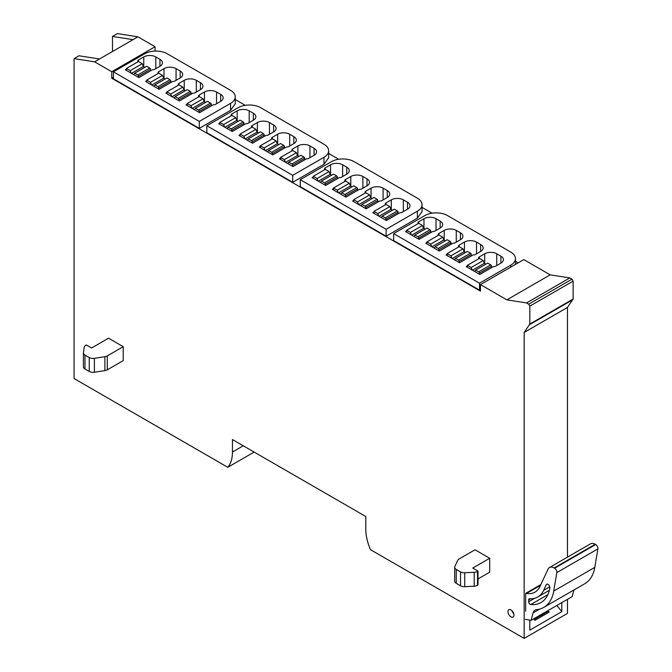 <?xml version="1.0" encoding="UTF-8"?>
<svg xmlns="http://www.w3.org/2000/svg" width="672" height="672" viewBox="0 0 672 672"><rect width="100%" height="100%" fill="white"/><g stroke="black" fill="none" stroke-linecap="round" stroke-linejoin="round"><path stroke-width="1.01" d="M112.493 51.5L112.493 36.431L133.022 39.648L137.92 36.826L117.39 33.6L112.493 36.431M113.434 77.272L111.745 78.246L111.745 71.728L94.609 61.832L99.498 59.002L78.977 55.776L74.08 58.607L74.08 378.546L227.783 467.292L254.15 452.071M550.183 274.84L523.782 259.602L480.472 284.609L506.873 299.846L526.529 302.938L528.679 304.181L529.805 306.138L573.124 281.131L571.99 279.174L569.848 277.931L550.183 274.84L506.873 299.846M567.47 557.13L567.47 307.44L573.124 299.048L573.124 281.131M567.47 307.44L524.16 332.447L524.16 638.4L567.47 613.393L567.47 599.348M111.745 71.728L155.056 46.721L137.92 36.826M155.056 46.721L155.056 51.097M235.25 99.54L245.263 105.328M328.658 153.468L338.671 159.256M422.058 207.396L432.079 213.175M515.466 261.324L518.129 262.861M111.745 78.246L480.472 291.127L480.472 284.609M74.08 58.607L94.609 61.832M524.16 638.4L370.448 549.662A39.95 23.066 60 0 1 365.786 528.998L365.786 516.516L232.453 439.547L232.453 452.021A39.95 23.066 60 0 1 227.783 467.292M524.16 332.447L529.805 324.055L529.805 306.138M510.972 609.916A4.259 2.461 60 0 1 513.761 613.67A4.259 2.461 60 0 1 513.106 617.081A4.259 2.461 60 0 1 510.972 616.871A4.259 2.461 60 0 1 508.192 613.116A4.259 2.461 60 0 1 508.847 609.706A4.259 2.461 60 0 1 510.972 609.916M489.695 558.272L475.003 549.788L459.068 558.995A5.326 3.074 0 0 0 457.691 560.372L454.877 566.437A5.326 3.074 0 0 0 454.692 567.227A5.326 3.074 0 0 0 456.254 569.402L460.53 571.872A5.326 3.074 0 0 0 464.755 572.762L474.205 572.284A5.326 3.074 0 0 0 477.506 571.393L478.019 571.099L472.744 568.058L489.695 558.272L489.695 572.183L478.019 578.928M123.228 346.693L108.536 338.209L91.594 347.995L86.318 344.954L85.806 345.248A5.326 3.074 0 0 0 84.269 347.155L83.437 352.607A5.326 3.074 0 0 0 83.42 352.876A5.326 3.074 0 0 0 84.983 355.051L89.25 357.521A5.326 3.074 0 0 0 94.399 358.319L104.899 356.689A5.326 3.074 0 0 0 107.293 355.891L123.228 346.693L123.228 360.612L107.293 369.81A5.326 3.074 0 0 1 104.899 370.608L94.399 372.229L94.399 358.319M133.022 39.648L99.498 59.002M569.848 277.931L526.529 302.938M556.853 605.472L561.817 611.654L529.805 630.134L529.805 620.147M561.817 611.654L561.817 602.608M541.531 615.157L542.699 615.838M300.25 179.684L300.25 186.648L386.123 236.225L417.379 218.173L422.058 211.655L422.058 204.691A15.977 9.223 0 0 0 417.379 198.173L354.11 161.641A15.977 9.223 0 0 0 331.506 161.641L300.25 179.684L386.123 229.27L417.379 211.218A15.977 9.223 0 0 0 422.058 204.691M113.434 71.837L113.434 78.792L199.307 128.369L230.572 110.326L235.25 103.799L235.25 96.844A15.977 9.223 0 0 0 230.572 90.317L167.294 53.785A15.977 9.223 0 0 0 144.698 53.785L113.434 71.837L199.307 121.414L230.572 103.362A15.977 9.223 0 0 0 235.25 96.844M206.842 125.756L206.842 132.72L292.715 182.297L323.98 164.245L328.658 157.727L328.658 150.763A15.977 9.223 0 0 0 323.98 144.245L260.702 107.713A15.977 9.223 0 0 0 238.106 107.713L206.842 125.756L292.715 175.342L323.98 157.29A15.977 9.223 0 0 0 328.658 150.763M393.658 233.612L479.522 283.189L510.787 265.146A15.977 9.223 0 0 0 515.466 258.619A15.977 9.223 0 0 0 510.787 252.101L447.51 215.569A15.977 9.223 0 0 0 424.914 215.569L393.658 233.612L393.658 240.576L479.522 290.153L480.472 289.607M454.692 567.227L454.692 581.146A5.326 3.074 0 0 0 456.254 583.321L460.53 585.791A5.326 3.074 0 0 0 464.755 586.681L474.205 586.202A5.326 3.074 0 0 0 477.506 585.312L478.019 585.018L478.019 571.099M83.437 366.526A5.326 3.074 0 0 0 83.42 366.794A5.326 3.074 0 0 0 84.983 368.97L89.25 371.44A5.326 3.074 0 0 0 94.399 372.229M533.694 618.845L534.895 620.34L549.2 612.074L548.008 610.588M529.805 620.634L530.46 620.256M386.123 229.27L386.123 236.225M199.307 121.414L199.307 128.369M292.715 175.342L292.715 182.297M479.522 283.189L479.522 290.153M373.976 212.033L372.842 212.688L386.4 220.517L399.966 212.688A2.663 1.537 0 0 0 402.226 212.251L407.492 209.21A8.526 4.922 0 0 0 409.987 205.724A8.526 4.922 0 0 0 407.492 202.247L403.351 199.853A8.526 4.922 0 0 0 391.297 199.853L386.03 202.902A2.663 1.537 0 0 0 385.249 203.986A2.663 1.537 0 0 0 385.552 204.7M353.732 200.348L352.598 200.995L366.156 208.824L379.722 200.995A2.663 1.537 0 0 0 381.982 200.567L387.248 197.518A8.526 4.922 0 0 0 389.743 194.04A8.526 4.922 0 0 0 387.248 190.562L383.107 188.168A8.526 4.922 0 0 0 371.053 188.168L365.786 191.209A2.663 1.537 0 0 0 365.005 192.301A2.663 1.537 0 0 0 365.308 193.007M333.488 188.656L332.354 189.311L345.912 197.14L359.478 189.311A2.663 1.537 0 0 0 361.738 188.874L367.004 185.833A8.526 4.922 0 0 0 369.499 182.356A8.526 4.922 0 0 0 367.004 178.87L362.863 176.484A8.526 4.922 0 0 0 350.809 176.484L345.542 179.525A2.663 1.537 0 0 0 344.761 180.608A2.663 1.537 0 0 0 345.064 181.322M313.244 176.971L312.11 177.618L325.668 185.447L339.226 177.618A2.663 1.537 0 0 0 341.494 177.19L346.76 174.14A8.526 4.922 0 0 0 349.255 170.663A8.526 4.922 0 0 0 346.76 167.185L342.619 164.791A8.526 4.922 0 0 0 330.565 164.791L325.298 167.84A2.663 1.537 0 0 0 324.517 168.924A2.663 1.537 0 0 0 324.82 169.638M187.16 104.177L186.035 104.832L199.592 112.661L213.15 104.832A2.663 1.537 0 0 0 215.41 104.395L220.685 101.354A8.526 4.922 0 0 0 223.18 97.877A8.526 4.922 0 0 0 220.685 94.391L216.544 92.005A8.526 4.922 0 0 0 204.49 92.005L199.214 95.046A2.663 1.537 0 0 0 198.433 96.13A2.663 1.537 0 0 0 198.736 96.844M166.916 92.492L165.791 93.139L179.348 100.968L192.906 93.139A2.663 1.537 0 0 0 195.166 92.711L200.441 89.662A8.526 4.922 0 0 0 202.936 86.184A8.526 4.922 0 0 0 200.441 82.706L196.3 80.312A8.526 4.922 0 0 0 184.246 80.312L178.97 83.362A2.663 1.537 0 0 0 178.189 84.445A2.663 1.537 0 0 0 178.492 85.159M146.672 80.8L145.547 81.455L159.104 89.284L172.662 81.455A2.663 1.537 0 0 0 174.922 81.018L180.197 77.977A8.526 4.922 0 0 0 182.692 74.5A8.526 4.922 0 0 0 180.197 71.022L176.056 68.628A8.526 4.922 0 0 0 164.002 68.628L158.726 71.669A2.663 1.537 0 0 0 157.945 72.761A2.663 1.537 0 0 0 158.248 73.466M126.428 69.115L125.303 69.77L138.86 77.599L152.418 69.77A2.663 1.537 0 0 0 154.678 69.334L159.953 66.284A8.526 4.922 0 0 0 162.448 62.807A8.526 4.922 0 0 0 159.953 59.329L155.812 56.935A8.526 4.922 0 0 0 143.758 56.935L138.482 59.984A2.663 1.537 0 0 0 137.701 61.068A2.663 1.537 0 0 0 138.004 61.782M280.568 158.105L279.443 158.76L293 166.589L306.558 158.76A2.663 1.537 0 0 0 308.818 158.323L314.093 155.282A8.526 4.922 0 0 0 316.588 151.796A8.526 4.922 0 0 0 314.093 148.319L309.943 145.925A8.526 4.922 0 0 0 297.898 145.925L292.622 148.974A2.663 1.537 0 0 0 291.841 150.058A2.663 1.537 0 0 0 292.144 150.772M260.324 146.42L259.199 147.067L272.756 154.896L286.314 147.067A2.663 1.537 0 0 0 288.574 146.639L293.849 143.59A8.526 4.922 0 0 0 296.344 140.112A8.526 4.922 0 0 0 293.849 136.634L289.699 134.24A8.526 4.922 0 0 0 277.654 134.24L272.378 137.281A2.663 1.537 0 0 0 271.597 138.373A2.663 1.537 0 0 0 271.9 139.087M240.08 134.728L238.946 135.383L252.512 143.212L266.07 135.383A2.663 1.537 0 0 0 268.33 134.946L273.605 131.905A8.526 4.922 0 0 0 276.1 128.428A8.526 4.922 0 0 0 273.605 124.942L269.455 122.556A8.526 4.922 0 0 0 257.41 122.556L252.134 125.597A2.663 1.537 0 0 0 251.353 126.689A2.663 1.537 0 0 0 251.656 127.394M219.836 123.043L218.702 123.698L232.268 131.519L245.826 123.698A2.663 1.537 0 0 0 248.086 123.262L253.361 120.212A8.526 4.922 0 0 0 255.856 116.735A8.526 4.922 0 0 0 253.361 113.257L249.211 110.863A8.526 4.922 0 0 0 237.166 110.863L231.89 113.912A2.663 1.537 0 0 0 231.109 114.996A2.663 1.537 0 0 0 231.412 115.71M467.376 265.961L466.25 266.616L479.808 274.445L493.366 266.616A2.663 1.537 0 0 0 495.625 266.179L500.9 263.13A8.526 4.922 0 0 0 503.395 259.652A8.526 4.922 0 0 0 500.9 256.175L496.759 253.781A8.526 4.922 0 0 0 484.705 253.781L479.43 256.83A2.663 1.537 0 0 0 478.649 257.914A2.663 1.537 0 0 0 478.951 258.628M447.132 254.276L446.006 254.923L459.564 262.752L473.122 254.923A2.663 1.537 0 0 0 475.381 254.486L480.656 251.446A8.526 4.922 0 0 0 483.151 247.968A8.526 4.922 0 0 0 480.656 244.49L476.515 242.096A8.526 4.922 0 0 0 464.461 242.096L459.186 245.137A2.663 1.537 0 0 0 458.405 246.229A2.663 1.537 0 0 0 458.707 246.935M426.888 242.584L425.762 243.239L439.32 251.068L452.878 243.239A2.663 1.537 0 0 0 455.137 242.802L460.412 239.761A8.526 4.922 0 0 0 462.907 236.275A8.526 4.922 0 0 0 460.412 232.798L456.271 230.404A8.526 4.922 0 0 0 444.217 230.404L438.942 233.453A2.663 1.537 0 0 0 438.161 234.536A2.663 1.537 0 0 0 438.463 235.25M406.644 230.899L405.518 231.546L419.076 239.375L432.634 231.546A2.663 1.537 0 0 0 434.893 231.118L440.168 228.068A8.526 4.922 0 0 0 442.663 224.591A8.526 4.922 0 0 0 440.168 221.113L436.027 218.719A8.526 4.922 0 0 0 423.973 218.719L418.698 221.76A2.663 1.537 0 0 0 417.917 222.852A2.663 1.537 0 0 0 418.219 223.566M131.216 73.181L130.242 70.661L126.428 68.46L126.428 70.417M126.428 68.46L138.482 61.505L142.296 63.706L143.38 66.503L144.841 67.351M150.536 70.854L150.536 69.334A1.067 0.613 -120 0 0 149.78 68.032L146.723 66.268L134.677 73.223L133.694 74.617M138.482 77.381L138.482 76.289A1.067 0.613 -120 0 0 137.726 74.987L134.677 73.223M130.242 70.661L142.296 63.706M131.519 73.357L143.38 66.503M151.46 84.874L150.486 82.354L146.672 80.153L146.672 82.11M146.672 80.153L158.726 73.189L162.54 75.39L163.624 78.196L165.085 79.036M170.78 82.538L170.78 81.018A1.067 0.613 -120 0 0 170.024 79.716L166.967 77.952L154.921 84.907L153.938 86.302M158.726 89.065L158.726 87.982A1.067 0.613 -120 0 0 157.97 86.671L154.921 84.907M150.486 82.354L162.54 75.39M151.763 85.042L163.624 78.196M171.704 96.558L170.73 94.038L166.916 91.837L166.916 93.794M166.916 91.837L178.97 84.882L182.784 87.083L183.868 89.88L185.329 90.728M191.024 94.231L191.024 92.711A1.067 0.613 -120 0 0 190.268 91.4L187.211 89.636L175.165 96.6L174.182 97.986M178.97 100.758L178.97 99.666A1.067 0.613 -120 0 0 178.214 98.364L175.165 96.6M170.73 94.038L182.784 87.083M172.007 96.734L183.868 89.88M191.948 108.251L190.974 105.722L187.16 103.53L187.16 105.487M187.16 103.53L199.214 96.566L203.028 98.767L204.112 101.573L205.573 102.413M211.268 105.916L211.268 104.395A1.067 0.613 -120 0 0 210.512 103.093L207.455 101.329L195.409 108.284L194.426 109.679M199.214 112.442L199.214 111.35A1.067 0.613 -120 0 0 198.458 110.048L195.409 108.284M190.974 105.722L203.028 98.767M192.251 108.419L204.112 101.573M224.624 127.109L223.642 124.589L219.836 122.388L219.836 124.345M219.836 122.388L231.89 115.433L235.696 117.634L236.788 120.431L238.249 121.279M243.944 124.782L243.944 123.262A1.067 0.613 -120 0 0 243.188 121.951L240.131 120.187L228.077 127.151L227.102 128.545M231.89 131.309L231.89 130.217A1.067 0.613 -120 0 0 231.134 128.915L228.077 127.151M223.642 124.589L235.696 117.634M224.918 127.285L236.788 120.431M244.868 138.802L243.886 136.273L240.08 134.081L240.08 136.038M240.08 134.081L252.134 127.117L255.94 129.318L257.032 132.124L258.493 132.964M264.188 136.466L264.188 134.946A1.067 0.613 -120 0 0 263.432 133.644L260.375 131.88L248.321 138.835L247.346 140.23M252.134 142.993L252.134 141.91A1.067 0.613 -120 0 0 251.378 140.599L248.321 138.835M243.886 136.273L255.94 129.318M245.162 138.97L257.032 132.124M265.112 150.486L264.13 147.966L260.324 145.765L260.324 147.722M260.324 145.765L272.378 138.81L276.184 141.002L277.276 143.808L278.737 144.656M284.432 148.159L284.432 146.639A1.067 0.613 -120 0 0 283.676 145.328L280.619 143.564L268.565 150.528L267.59 151.914M272.378 154.678L272.378 153.594A1.067 0.613 -120 0 0 271.622 152.292L268.565 150.528M264.13 147.966L276.184 141.002M265.406 150.662L277.276 143.808M285.356 162.179L284.374 159.65L280.568 157.45L280.568 159.407M280.568 157.45L292.622 150.494L296.428 152.695L297.52 155.492L298.981 156.341M304.676 159.844L304.676 158.323A1.067 0.613 -120 0 0 303.92 157.021L300.863 155.257L288.809 162.212L287.834 163.607M292.622 166.37L292.622 165.278A1.067 0.613 -120 0 0 291.866 163.976L288.809 162.212M284.374 159.65L296.428 152.695M285.65 162.347L297.52 155.492M318.032 181.037L317.05 178.517L313.244 176.316L313.244 178.273M313.244 176.316L325.298 169.361L329.104 171.562L330.187 174.359L331.657 175.207M337.344 178.71L337.344 177.19A1.067 0.613 -120 0 0 336.596 175.879L333.539 174.115L321.485 181.079L320.51 182.465M325.298 185.237L325.298 184.145A1.067 0.613 -120 0 0 324.542 182.843L321.485 181.079M317.05 178.517L329.104 171.562M318.326 181.213L330.187 174.359M338.276 192.73L337.294 190.201L333.488 188.009L333.488 189.966M333.488 188.009L345.542 181.045L349.348 183.246L350.431 186.052L351.901 186.892M357.588 190.394L357.588 188.874A1.067 0.613 -120 0 0 356.84 187.572L353.783 185.808L341.729 192.763L340.754 194.158M345.542 196.921L345.542 195.829A1.067 0.613 -120 0 0 344.786 194.527L341.729 192.763M337.294 190.201L349.348 183.246M338.57 192.898L350.431 186.052M358.52 204.414L357.538 201.894L353.732 199.693L353.732 201.65M353.732 199.693L365.786 192.738L369.592 194.93L370.675 197.736L372.145 198.584M377.832 202.087L377.832 200.567A1.067 0.613 -120 0 0 377.084 199.256L374.027 197.492L361.973 204.456L360.998 205.842M365.786 208.606L365.786 207.522A1.067 0.613 -120 0 0 365.03 206.22L361.973 204.456M357.538 201.894L369.592 194.93M358.814 204.582L370.675 197.736M378.764 216.098L377.782 213.578L373.976 211.378L373.976 213.335M373.976 211.378L386.03 204.422L389.836 206.623L390.919 209.42L392.389 210.269M398.076 213.772L398.076 212.251A1.067 0.613 -120 0 0 397.328 210.949L394.271 209.185L382.217 216.14L381.242 217.535M386.03 220.298L386.03 219.206A1.067 0.613 -120 0 0 385.274 217.904L382.217 216.14M377.782 213.578L389.836 206.623M379.058 216.275L390.919 209.42M411.432 234.965L410.458 232.445L406.644 230.244L406.644 232.201M406.644 230.244L418.698 223.289L422.512 225.481L423.595 228.287L425.057 229.135M430.752 232.638L430.752 231.118A1.067 0.613 -120 0 0 429.996 229.807L426.947 228.043L414.893 235.007L413.91 236.393M418.698 239.156L418.698 238.073A1.067 0.613 -120 0 0 417.95 236.771L414.893 235.007M410.458 232.445L422.512 225.481M411.734 235.141L423.595 228.287M431.676 246.658L430.702 244.129L426.888 241.928L426.888 243.886M426.888 241.928L438.942 234.973L442.756 237.174L443.839 239.971L445.301 240.82M450.996 244.322L450.996 242.802A1.067 0.613 -120 0 0 450.24 241.5L447.191 239.736L435.137 246.691L434.154 248.086M438.942 250.849L438.942 249.757A1.067 0.613 -120 0 0 438.194 248.455L435.137 246.691M430.702 244.129L442.756 237.174M431.978 246.826L443.839 239.971M451.92 258.342L450.946 255.822L447.132 253.621L447.132 255.578M447.132 253.621L459.186 246.658L463 248.858L464.083 251.664L465.545 252.512M471.24 256.015L471.24 254.486A1.067 0.613 -120 0 0 470.484 253.184L467.435 251.42L455.381 258.376L454.398 259.77M459.186 262.534L459.186 261.45A1.067 0.613 -120 0 0 458.438 260.14L455.381 258.376M450.946 255.822L463 248.858M452.222 258.51L464.083 251.664M472.164 270.026L471.19 267.506L467.376 265.306L467.376 267.263M467.376 265.306L479.43 258.35L483.244 260.551L484.327 263.348L485.789 264.197M491.484 267.7L491.484 266.179A1.067 0.613 -120 0 0 490.728 264.877L487.679 263.105L475.625 270.068L474.642 271.463M479.43 274.226L479.43 273.134A1.067 0.613 -120 0 0 478.682 271.832L475.625 270.068M471.19 267.506L483.244 260.551M472.466 270.203L484.327 263.348M573.93 589.974L572.141 596.652L531.09 620.348L525.428 619.324M540.868 584.564L525.664 593.342L526.478 593.477A32.995 19.051 60 0 0 535.004 592.124A32.995 19.051 60 0 0 539.977 586.48L548.083 569.108A9.324 5.384 60 0 1 549.486 567.512A9.324 5.384 60 0 1 554.148 567.974L554.61 568.243A3.192 1.848 60 0 1 556.87 572.158A3.192 1.848 60 0 1 556.836 572.586L553.736 591.066A50.602 29.215 60 0 1 543.799 607.37A50.602 29.215 60 0 1 536.558 609.647A10.651 6.149 60 0 0 535.038 610.117A10.651 6.149 60 0 0 533.089 612.898L531.09 620.348M525.664 611.276L525.664 593.342M549.486 567.512L590.545 543.816A9.324 5.384 60 0 1 595.199 544.278L595.661 544.538A3.192 1.848 60 0 1 597.92 548.453A3.192 1.848 60 0 1 597.887 548.89L594.796 567.37A50.602 29.215 60 0 1 584.858 583.666L543.799 607.37M549.763 586.816L543.623 590.36L546.26 584.699A2.663 1.537 60 0 1 546.664 584.245A2.663 1.537 60 0 1 548.713 584.959A2.663 1.537 60 0 1 549.881 587.639A2.663 1.537 60 0 1 549.847 587.992A45.007 25.99 60 0 1 541.01 602.532A45.007 25.99 60 0 1 530.762 604.54A2.134 1.226 60 0 1 528.679 601.734L528.679 599.81A2.134 1.226 60 0 1 529.116 598.836A2.134 1.226 60 0 1 529.57 598.735A38.59 22.277 60 0 0 537.793 596.971L549.377 590.276M543.623 590.36A38.59 22.277 60 0 1 537.793 596.971M513.929 614.41L511.577 610.327M571.99 279.174L528.679 304.181M573.124 299.048L529.805 324.055M529.654 324.626L572.972 299.62M232.453 452.021L243.264 445.78M107.293 355.891L107.293 369.81M417.379 218.173L417.379 211.218M230.572 110.326L230.572 103.362M323.98 164.245L323.98 157.29M510.787 267.103L510.787 265.146M456.254 583.321L456.254 569.402M460.53 571.872L460.53 585.791M464.755 586.681L464.755 572.762M474.205 572.284L474.205 586.202M477.506 585.312L477.506 571.393M84.983 368.97L84.983 355.051M89.25 357.521L89.25 371.44M104.899 356.689L104.899 370.608M403.351 211.596L403.351 199.853M407.492 209.21L407.492 202.247M386.03 202.902L386.03 204.422M391.297 209.639L391.297 199.853M383.107 199.912L383.107 188.168M387.248 197.518L387.248 190.562M365.786 191.209L365.786 192.738M371.053 197.954L371.053 188.168M362.863 188.219L362.863 176.484M367.004 185.833L367.004 178.87M345.542 179.525L345.542 181.045M350.809 186.262L350.809 176.484M342.619 176.534L342.619 164.791M346.76 174.14L346.76 167.185M325.298 167.84L325.298 169.361M330.565 174.577L330.565 164.791M216.544 103.74L216.544 92.005M220.685 101.354L220.685 94.391M199.214 95.046L199.214 96.566M204.49 101.783L204.49 92.005M196.3 92.056L196.3 80.312M200.441 89.662L200.441 82.706M178.97 83.362L178.97 84.882M184.246 90.098L184.246 80.312M176.056 80.371L176.056 68.628M180.197 77.977L180.197 71.022M158.726 71.669L158.726 73.189M164.002 78.414L164.002 68.628M155.812 68.678L155.812 56.935M159.953 66.284L159.953 59.329M138.482 59.984L138.482 61.505M143.758 66.721L143.758 56.935M309.943 157.668L309.943 145.925M314.093 155.282L314.093 148.319M292.622 148.974L292.622 150.494M297.898 155.711L297.898 145.925M289.699 145.984L289.699 134.24M293.849 143.59L293.849 136.634M272.378 137.281L272.378 138.81M277.654 144.026L277.654 134.24M269.455 134.299L269.455 122.556M273.605 131.905L273.605 124.942M252.134 125.597L252.134 127.117M257.41 132.342L257.41 122.556M249.211 122.606L249.211 110.863M253.361 120.212L253.361 113.257M231.89 113.912L231.89 115.433M237.166 120.649L237.166 110.863M496.759 265.524L496.759 253.781M500.9 263.13L500.9 256.175M479.43 256.83L479.43 258.35M484.705 263.567L484.705 253.781M476.515 253.84L476.515 242.096M480.656 251.446L480.656 244.49M459.186 245.137L459.186 246.658M464.461 251.882L464.461 242.096M456.271 242.147L456.271 230.404M460.412 239.761L460.412 232.798M438.942 233.453L438.942 234.973M444.217 240.19L444.217 230.404M436.027 230.462L436.027 218.719M440.168 228.068L440.168 221.113M418.698 221.76L418.698 223.289M423.973 228.505L423.973 218.719M137.726 74.987L149.78 68.032M150.536 69.334L138.482 76.289M157.97 86.671L170.024 79.716M170.78 81.018L158.726 87.982M178.214 98.364L190.268 91.4M191.024 92.711L178.97 99.666M198.458 110.048L210.512 103.093M211.268 104.395L199.214 111.35M231.134 128.915L243.188 121.951M243.944 123.262L231.89 130.217M251.378 140.599L263.432 133.644M264.188 134.946L252.134 141.91M271.622 152.292L283.676 145.328M284.432 146.639L272.378 153.594M291.866 163.976L303.92 157.021M304.676 158.323L292.622 165.278M324.542 182.843L336.596 175.879M337.344 177.19L325.298 184.145M344.786 194.527L356.84 187.572M357.588 188.874L345.542 195.829M365.03 206.22L377.084 199.256M377.832 200.567L365.786 207.522M385.274 217.904L397.328 210.949M398.076 212.251L386.03 219.206M417.95 236.771L429.996 229.807M430.752 231.118L418.698 238.073M438.194 248.455L450.24 241.5M450.996 242.802L438.942 249.757M458.438 260.14L470.484 253.184M471.24 254.486L459.186 261.45M478.682 271.832L490.728 264.877M491.484 266.179L479.43 273.134M534.148 619.416L548.461 611.159L534.156 619.424M540.49 585.388L526.478 593.477M595.661 544.538L554.61 568.243M595.199 544.278L554.148 567.974M556.836 572.586L597.887 548.89M594.796 567.37L553.736 591.066M533.089 612.898L539.717 609.067M547.26 584.128L546.26 584.699M528.679 599.81L530.477 598.777M534.694 598.256L528.679 601.734M530.762 604.54L547.873 594.661M515.466 264.398L515.466 258.619M83.42 366.794L83.42 352.876"/></g></svg>
